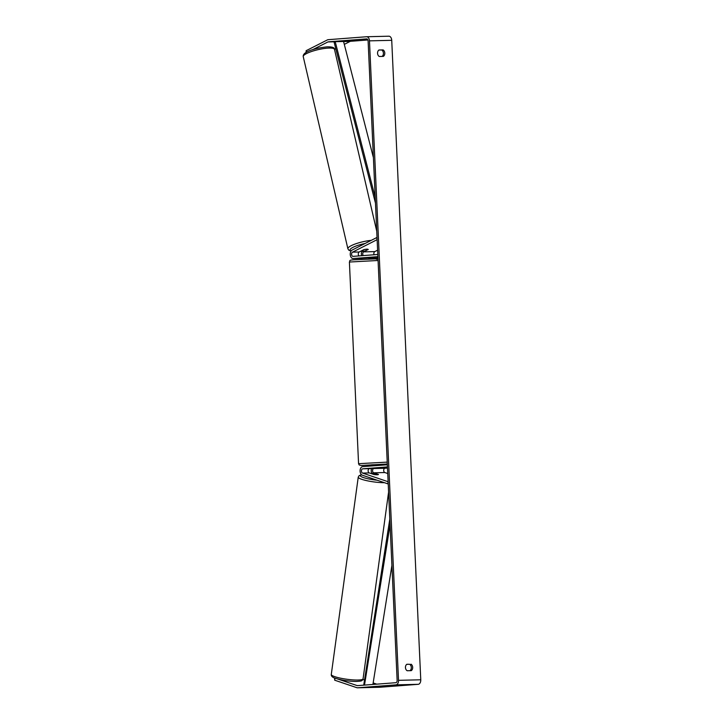 <?xml version="1.0" encoding="UTF-8"?>
<svg xmlns="http://www.w3.org/2000/svg" width="724" height="724" viewBox="0 0 724 724"><rect width="100%" height="100%" fill="white"/><g stroke="black" fill="none" stroke-linecap="round" stroke-linejoin="round"><path stroke-width="1.09" d="M377.123 474.781A3.602 0.633 -173 0 1 373.991 474.528L369.24 472.917A2.163 1.376 88.6 0 1 368.127 470.627A2.163 1.376 88.6 0 1 369.403 468.645L373.856 468.537A2.163 1.376 -91.4 0 0 372.579 470.519A2.163 1.376 -91.4 0 0 373.693 472.808L378.444 474.419A3.602 0.633 -173 0 1 378.444 474.455A3.602 0.633 -173 0 1 377.123 474.781A3.602 0.588 -172.2 0 1 374.534 474.564L371.312 473.478A3.602 0.588 -172.2 0 1 372.616 473.252A3.602 0.588 -172.2 0 1 375.195 473.469L378.39 474.546M362.733 468.808A2.163 1.376 88.6 0 0 361.457 470.79A2.163 1.376 88.6 0 0 362.57 473.08L388.118 481.731L387.856 483.849L362.308 475.197A4.326 2.751 88.6 0 1 360.081 470.609A4.326 2.751 88.6 0 1 362.634 466.645L387.349 464.754L387.449 466.917L362.733 468.808L369.403 468.645M387.747 473.532L384.815 472.537A2.163 1.376 88.6 0 1 383.702 470.247A2.163 1.376 88.6 0 1 384.978 468.265L387.503 468.075M371.539 468.537A4.326 2.751 -91.4 0 0 371.792 473.306M378.435 468.184L371.249 468.519L378.417 468.175M363.249 255.59A2.163 1.376 88.6 0 1 362.751 253.518A2.163 1.376 88.6 0 1 363.656 251.88L368.208 249.454M368.235 249.554A3.602 0.805 167.7 0 0 368.226 249.499A3.602 0.805 167.7 0 0 366.878 249.174A3.602 0.805 167.7 0 0 363.783 249.662L359.213 251.988A2.163 1.376 -91.4 0 0 358.289 253.816A2.163 1.376 -91.4 0 0 358.995 255.916M359.674 258.368A4.326 2.751 -91.4 0 0 359.765 258.368A4.326 2.751 -91.4 0 0 359.855 258.368L368.887 257.898L368.941 258.993M352.534 252.151L377.132 239.662L376.679 237.599L352.081 250.088A4.326 2.751 -91.4 0 0 350.28 254.911A4.326 2.751 -91.4 0 0 353.095 258.531A4.326 2.751 -91.4 0 0 353.185 258.531L377.901 256.64L377.801 254.477L353.086 256.368A2.163 1.376 -91.4 0 1 353.041 256.368A2.163 1.376 -91.4 0 1 351.629 254.558A2.163 1.376 -91.4 0 1 352.534 252.151L359.213 251.988M377.602 250.178L374.788 251.608A2.163 1.376 -91.4 0 0 374.064 254.767M375.249 257.997A4.326 2.751 -91.4 0 0 375.34 257.997A4.326 2.751 -91.4 0 0 375.43 257.988L377.955 257.798M361.629 255.717A4.326 2.751 88.6 0 1 361.864 251.364M366.878 249.174A3.602 0.769 166.9 0 0 364.317 249.572L361.222 251.147A3.602 0.769 166.9 0 0 362.534 251.373A3.602 0.769 166.9 0 0 365.095 250.975L368.172 249.409M378.878 50.074L383.077 49.902A3.602 2.778 -94.4 0 1 384.788 53.096A3.602 2.778 -94.4 0 1 383.367 56.382L379.276 56.481A3.602 2.778 -94.4 0 1 377.557 53.277A3.602 2.778 -94.4 0 1 378.978 49.992L383.077 49.902M381.702 50.001A3.602 2.778 -94.4 0 1 383.421 53.205A3.602 2.778 -94.4 0 1 382.1 56.409M409.992 670.677A3.602 2.778 85.6 0 0 411.313 667.474A3.602 2.778 85.6 0 0 409.594 664.27L406.879 664.261A3.602 2.778 85.6 0 0 405.449 667.546A3.602 2.778 85.6 0 0 407.169 670.741L411.259 670.65A3.602 2.778 85.6 0 0 412.68 667.365A3.602 2.778 85.6 0 0 410.97 664.161M409.594 664.27L406.77 664.342M337.52 678.949L357.131 685.592A2.163 1.376 -91.4 0 0 357.448 685.637A2.163 1.376 -91.4 0 0 357.493 685.637L395.865 682.696A2.163 1.376 -91.4 0 0 397.141 680.433L368.109 40.96A2.163 1.376 -91.4 0 0 366.679 38.906A2.163 1.376 -91.4 0 0 366.634 38.906L328.253 41.838A2.163 1.376 -91.4 0 0 327.909 41.947L312.696 49.666M379.657 687.257A4.326 2.751 -91.4 0 0 379.747 687.257A4.326 2.751 -91.4 0 0 379.838 687.257L418.219 684.316A4.326 2.751 -91.4 0 0 420.762 679.791L391.729 40.318A4.326 2.751 -91.4 0 0 388.878 36.2A4.326 2.751 -91.4 0 0 388.788 36.209L366.715 36.743M334.959 678.135L334.705 680.198L356.869 687.7A4.326 2.751 -91.4 0 0 357.502 687.8A4.326 2.751 -91.4 0 0 357.593 687.791L395.965 684.859A4.326 2.751 -91.4 0 0 398.517 680.325L369.475 40.852A4.326 2.751 -91.4 0 0 366.625 36.743A4.326 2.751 -91.4 0 0 366.534 36.743L328.162 39.684A4.326 2.751 -91.4 0 0 327.456 39.883L306.116 50.716L306.451 52.228M306.098 52.436L306.116 50.716M367.901 39.974L350.507 41.304A2.163 1.376 -91.4 0 0 350.154 41.404L344.298 44.372M335.791 48.698L334.488 49.359C334.642 47.603 332.262 46.761 327.348 46.843C317.773 47.712 302.361 51.214 303.238 56.626A16.046 3.43 -13.1 0 1 311.664 51.467A16.046 3.43 -13.1 0 1 328.515 48.092A16.046 3.43 -13.1 0 1 334.488 49.359L376.742 231.182M362.887 679.465L364.145 679.89M373.159 682.94L376.761 684.162M334.705 680.198L334.606 677.999M378.308 465.451L378.272 464.582L371.892 464.808L371.068 464.908L371.131 465.994L374.335 465.749M364.977 257.988L361.701 258.224M378.996 465.396L378.969 464.899M370.435 258.115L369.964 258.957M372.914 684.452L391.919 565.363M364.507 685.094L390.073 524.809M363.719 685.157L389.811 519.008M375.204 197.299L335.212 41.675L343.556 41.467L373.403 157.624M335.212 41.675L334.144 42.318L375.466 203.109M373.693 472.808L384.815 472.537M373.856 468.537L384.978 468.265M362.57 473.08L369.24 472.917M353.185 258.531L359.855 258.368M363.656 251.88L374.788 251.608M375.34 257.997L368.878 258.151L375.43 257.988M371.24 240.359A16.046 3.43 166.9 0 0 355.303 243.952A16.046 3.43 166.9 0 0 347.882 248.757L303.238 56.626M351.167 250.902A14.245 3.041 -13.1 0 1 365.131 243.463M369.475 40.852L391.729 40.318M398.517 680.325L420.762 679.791M327.909 41.947L335.049 41.766M343.574 41.567L350.154 41.404M328.253 41.838L350.507 41.304M357.131 685.592L358.543 685.556M357.593 687.791L379.838 687.257M395.965 684.859L418.219 684.316M378.073 260.486L349.402 262.034L358.561 463.677L387.231 462.12M387.313 464.003L361.122 465.478L359.176 464.953L358.561 463.677M378.29 464.935L387.331 464.337L378.29 464.935M354.362 259.771L377.991 258.767L354.308 259.78C348.117 260.124 350.389 260.767 349.402 262.034M378.009 259.102L376.335 259.246M331.284 674.469A16.046 2.634 7.8 0 0 340.19 678.098A16.046 2.634 7.8 0 0 357.204 680.035A16.046 2.634 7.8 0 0 363.077 678.813C361.964 680.85 362.661 681.076 356.09 681.456C348.724 681.302 341.909 680.279 335.646 678.379C332.524 677.483 331.067 676.18 331.284 674.469L358.244 477.125L359.158 475.605L361.529 474.736M384.453 482.691A16.046 2.634 -172.2 0 1 384.173 482.691A16.046 2.634 -172.2 0 1 367.149 480.754A16.046 2.634 -172.2 0 1 358.244 477.125M361.647 474.835A14.245 2.335 7.8 0 0 363.249 477.505A14.245 2.335 7.8 0 0 377.15 480.22M353.095 258.531L359.765 258.368M347.882 248.757L348.841 250.223L351.031 251.101M357.502 687.8L379.747 687.257M366.625 36.743L388.878 36.2M361.701 258.595L361.738 259.319M388.589 492.094L363.077 678.813"/></g></svg>
